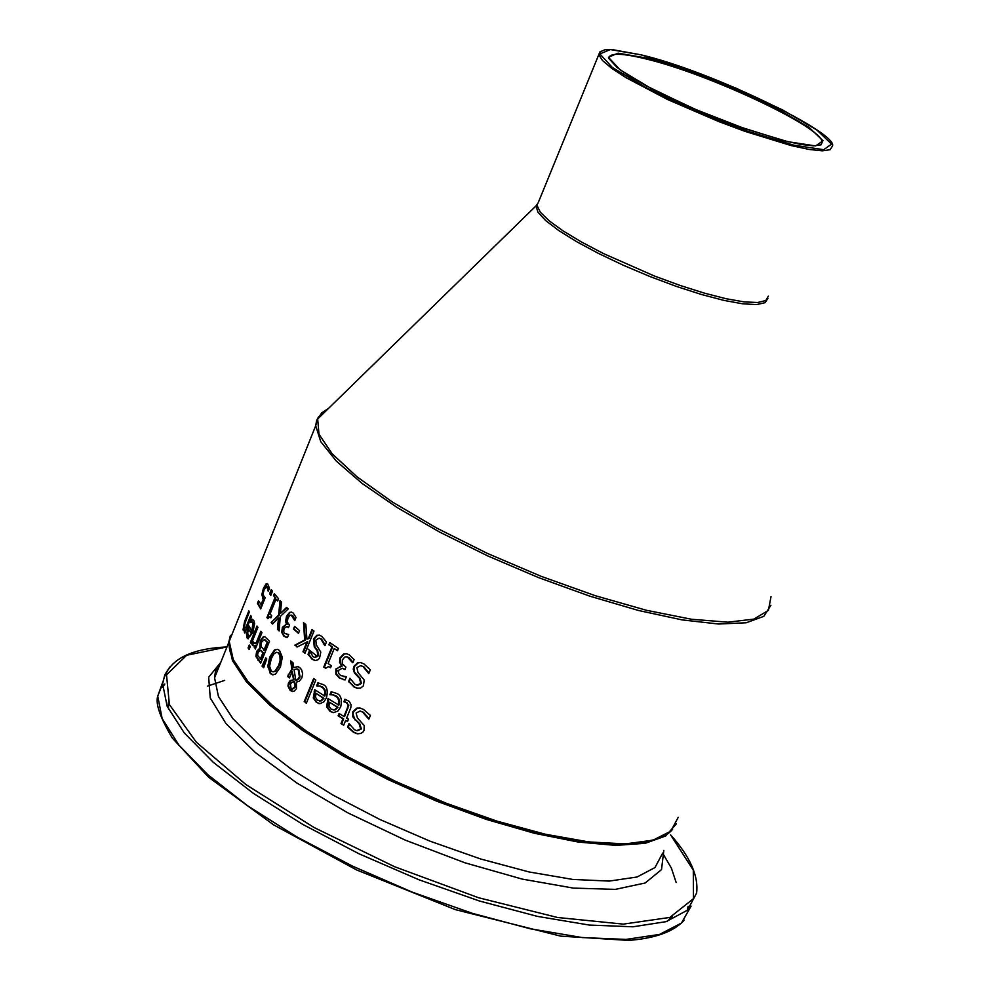 <?xml version="1.0" encoding="UTF-8"?>
<svg xmlns="http://www.w3.org/2000/svg" width="990" height="990" viewBox="0 0 990 990"><rect width="100%" height="100%" fill="white"/><g stroke="black" fill="none" stroke-linecap="round" stroke-linejoin="round"><path stroke-width="1.49" d="M260.902 605.026L263.241 599.185L261.83 594.705L263.389 588.394L265.988 584.013L267.498 583.556L269.478 588.196L268.228 591.302L266.793 586.402L264.132 589.768L263.179 593.493L263.761 596.153L265.246 597.626L260.704 608.912L257.425 603.368L258.452 600.794L261.57 605.113L263.909 599.284L262.499 594.792L264.07 588.493L267.585 583.593M260.939 608.318L258.105 603.455L258.86 601.561M268.736 590.04L267.151 586.451M257.425 603.368L258.105 603.455M263.241 599.185L263.909 599.284M267.919 588.939L268.587 589.038M330.573 694.757L331.786 691.775M338.196 705.041L338.939 701.068L337.429 697.393L333.197 694.893L329.88 694.757L331.13 691.688L336.687 693.446C340.931 695.005 342.28 699.472 340.721 706.848L337.875 711.068L333.519 712.614L330.078 711.426L326.613 706.86L327.987 698.569L338.865 705.115L339.62 701.861L338.741 698.383L336.365 696.007L332.603 694.782M333.482 712.614L330.747 711.501L327.269 706.934L328.532 698.915M333.395 709.966L335.375 709.842L337.986 707.268L329.472 702.244L328.928 706.142L331.167 709.211L334.694 709.768L337.318 707.194L329.472 702.244M337.318 707.194L337.986 707.268M334.694 709.768L335.375 709.842M326.613 706.86L327.269 706.934M368.639 719.049L362.662 712.144L360.051 711.08L356.103 713.01L357.452 718.022L364.184 725.484L364.048 730.373L363.169 731.857L360.892 733.429L357.576 733.788L353.616 732.402L347.564 727.13L349.025 723.579L354.469 729.717L356.722 730.62L360.657 728.888L359.085 723.715L352.786 716.834L352.848 711.711L356.796 708.122L360.162 708.06L363.503 709.434L370.421 715.436L368.911 719.074M369.109 718.604L363.355 712.218L359.927 711.055M357.972 733.825L354.309 732.476L348.257 727.205L349.47 724.235M357.551 730.719L361.375 728.962L359.791 723.789L354.519 718.703L352.997 713.951L353.541 711.785L357.489 708.197L359.778 707.999M347.564 727.13L348.257 727.205M317.32 685.872L318.532 682.914M324.138 696.044L324.93 691.948L323.619 688.446L319.745 685.996L316.639 685.884L317.889 682.815L323.025 684.523C326.985 686.144 328.136 690.574 326.465 697.826L323.916 701.823L320.104 703.618L316.404 702.467L313.286 697.95L314.783 689.696L324.794 696.119L325.574 693.062L324.893 689.498L322.703 687.085L319.201 685.897M319.547 703.618L317.06 702.541L313.929 698.037L315.315 690.055M319.522 700.994L321.416 700.846L323.916 698.272L316.07 693.334L315.464 697.22L317.481 700.252L320.76 700.771L323.26 698.198L316.07 693.334M323.26 698.198L323.916 698.272M320.76 700.771L321.416 700.846M313.286 697.95L313.929 698.037M345.671 720.398L343.691 725.212L340.993 723.591L342.973 718.79L338.11 715.832L339.063 713.505L343.926 716.451L347.205 708.469L348.171 704.979L346.364 702.578L343.877 701.762L344.928 699.225L349.247 701.403L351.128 704.781L350.794 707.813L346.636 718.059L348.468 719.148L347.515 721.487L345.671 720.398L347.626 721.215M343.802 724.94L341.674 723.678L343.654 718.864L338.778 715.918L339.632 713.852M340.993 723.591L341.674 723.678M342.973 718.79L343.654 718.864M338.11 715.832L338.778 715.918M343.877 701.762L345.547 699.41M348.171 704.979L347.045 702.665L344.706 701.922M343.926 716.451L344.607 716.525L348.851 705.053M306.454 702.974L304.833 701.823L314.177 678.893M304.178 701.749L313.644 678.521L315.81 680.043L306.331 703.284L304.833 701.823M293.758 667.681L297.903 666.641L299.735 667.582L301.616 669.822L302.643 673.732L301.876 677.841L299.289 681.219L296.369 682.122L296.443 688.656L293.931 691.379L290.293 690.649L287.942 686.107L288.424 683.088L290.206 680.526L293.498 679.833L292.223 671.69L289.427 677.952L287.558 676.418L291.827 669.178L290.676 660.924L293.089 662.904L293.758 667.681L297.743 666.604M291.827 669.178L292.471 669.252L291.382 661.506M287.558 676.418L292.471 669.252M289.563 677.618L288.189 676.492M292.223 671.69L294.141 679.92L293.498 679.833M292.694 691.589L289.476 689.102L288.585 685.068L290.85 680.6L293.362 679.808M295.824 680.303L297.52 679.586L299.425 676.913L298.2 669.587L296.901 668.918L294.067 669.673L295.824 680.303L298.151 679.66L300.057 676.987L298.832 669.661L297.545 668.993M294.772 684.919L294.018 681.64L291.79 682.259L290.466 684.337L291.122 688.842L291.852 689.226L294.352 687.246L295.416 685.006L294.092 681.652M294.018 681.64L294.661 681.714M292.347 689.25L294.995 687.32L295.416 685.006M273.116 674.846L270.889 673.584L268.315 666.975L270.394 657.137L275.183 649.997L277.398 649.291M273.24 671.851L275.542 671.27L279.279 665.54L280.838 656.803L279.143 653.14L276.272 652.274L273.76 654.081L271.322 658.61L269.577 666.183L271.26 670.96L272.596 671.765L274.911 671.195L278.648 665.466L280.108 660.491L279.898 655.318L277.918 652.398M267.671 666.889L269.75 657.063L274.539 649.923L277.596 649.341L279.551 650.517L282.336 657.174L280.418 667.037L275.43 674.19L272.275 674.71L270.245 673.509L268.315 666.975M263.241 636.793L264.813 636.706L269.528 641.248L260.655 663.226L255.903 656.568L256.596 651.395L259.801 648.116L260.308 640.641L263.241 636.793L264.776 636.681M259.801 648.116L260.444 648.202L260.952 640.728L263.885 636.879M260.828 662.793L256.546 656.642L257.239 651.482L260.444 648.202M259.751 648.227L260.407 648.302M255.903 656.568L256.546 656.642M263.885 650.418L267.164 642.287L264.293 639.602L261.608 642.015L260.976 646.297L264.528 650.492L267.807 642.374L264.38 639.639M267.164 642.287L267.807 642.374M260.308 659.278L262.907 652.856L260.321 650.282L258.019 652.484L257.561 655.33L260.952 659.352L263.55 652.93L260.593 650.319M262.907 652.856L263.55 652.93M263.798 667.334L262.684 666.183L266.26 658.35M265.803 657.88L266.78 658.882L263.649 667.755L262.041 666.109L265.803 657.88M262.041 666.109L262.684 666.183M257.004 626.027L257.932 627.351L251.324 643.748L250.396 642.423L257.004 626.027M250.396 642.423L251.064 642.51L257.437 626.658M251.547 643.203L251.064 642.51M253.663 645.851L252.784 644.799L253.675 642.584M255.519 648.561L254.913 647.782L255.903 645.332L253.081 645.802L252.784 644.799M255.012 643.351L256.831 643.005L261.335 631.83M252.128 644.725L253.279 641.854L254.492 643.29L256.187 642.918L260.877 631.261L261.954 632.598L255.321 649.044L254.913 647.782M254.257 647.695L255.247 645.245M256.187 642.918L256.831 643.005M246.485 633.848L248.886 625.903L252.004 631.224L252.797 622.809L250.519 622.166L251.72 619.171L253.749 620.384L254.64 623.465L252.784 632.746L247.859 638.674L247.017 637.894L246.485 633.848L247.166 633.934L249.294 626.67M248.44 638.736L247.166 633.934M252.004 631.224L252.673 631.311L253.465 622.896L252.091 622.054M251.299 621.98L252.388 619.282M247.649 632.981L248.502 636.224L250.099 636.05L251.819 633.414L248.713 629.256L247.649 632.981M248.775 636.261L250.099 636.05M249.443 635.964L251.819 633.414M251.151 633.328L248.713 629.256M249.356 648.883L248.75 648.005L249.678 645.69M248.082 647.918L249.245 645.047L250.284 646.557L249.133 649.428L248.082 647.918L248.75 648.005M245.854 627.66L250.755 615.471L251.386 616.733L244.815 633.056L244.196 631.781L244.926 629.962L243.008 629.962L244.579 621.46L248.824 610.892L249.294 612.129L244.196 625.309L244.184 627.685L246.535 627.747L251.151 616.275M244.839 628.106L246.535 627.747M243.998 630.494L245.273 621.559L249.171 611.845M244.926 629.962L245.619 630.061L244.196 631.781M357.774 685.266L361.486 683.471L360.113 678.336L354.63 672.247L353.975 668.46L354.507 666.431L358.331 662.805L360.583 662.57M358.046 688.359L354.742 687.085L349.161 681.887L350.373 678.942M369.01 673.002L363.763 666.74L360.607 665.614M348.492 681.813L349.953 678.249L354.94 684.313L356.969 685.154L360.793 683.397L359.432 678.249L354.482 673.064L353.257 669.265L353.838 666.357L357.65 662.718L360.917 662.644L363.936 663.943L370.31 669.846L368.763 673.596L363.082 666.654L360.719 665.639L356.87 667.607L358.034 672.594L364.196 679.969L363.454 685.823L360.62 688.038L356.982 688.199L354.074 686.998L349.161 681.887M353.009 662.273L349.012 657.657L347.28 656.927L344.904 656.964L342.429 659.773L342.243 663.758L345.931 667.112L344.916 669.599L342.243 668.262L338.58 670.304L338.592 673.373L340.659 675.564L346.389 676.752L345.102 679.895L339.397 678.026L335.87 674.165L336.538 674.24L336.538 669.017L340.845 666.035M343.753 676.64L346.401 676.715M344.78 679.883L340.053 678.113L336.538 674.24M335.87 674.165L335.882 668.943L342.181 666.06L340.214 662.966L340.597 657.966L344.334 654.006L346.426 653.685M341.439 666.196L342.181 666.06M341.525 665.985L340.214 662.966M339.558 662.879L339.941 657.892L343.666 653.92L346.723 653.746L349.247 654.873L354.098 659.625L352.824 662.718M345.027 669.339L342.156 668.238M352.589 662.694L347.28 656.927M325.685 668.126L324.361 667.223L332.591 647.076L329.497 644.948L330.314 642.955M330.635 667.52L328.272 666.678L325.549 668.386L324.361 667.223M337.602 650.467L334.212 648.549L328.098 663.535L331.365 665.738L330.524 667.78L328.903 666.753M323.718 667.136L331.935 646.99L332.591 647.076M331.935 646.99L329.497 644.948M328.853 644.861L329.794 642.584L338.419 648.45L337.491 650.739L334.212 648.549M324.782 645.604L320.884 639.045L319.077 638.117L315.81 640.146L316.367 645.01L320.797 652.101L319.522 658.263L317.839 659.872L315.067 660.503L312.11 659.278L308.026 654.328L309.462 650.801L313.013 656.618L314.572 657.385L317.802 655.566L317.085 650.541L314.276 646.94L313.471 638.995L316.8 635.32L319.461 635.159L321.775 636.36L326.477 641.978L324.992 645.629M325.24 644.997L321.527 639.132L319.04 638.117M315.228 660.516L312.753 659.365L308.657 654.415L309.796 651.618M315.253 657.484L318.446 655.64L317.728 650.616L314.919 647.027L314.115 639.082L317.443 635.407L319.275 635.122M308.026 654.328L308.657 654.415M297.371 646.866L295.441 645.27L305.304 640.109L304.153 623.23M305.069 653.016L303.584 651.865L307.742 641.644L297.05 647.039L295.441 645.27M294.81 645.183L304.673 640.023L303.497 622.685L305.873 624.653L306.925 639.206L309.016 638.501L312.506 629.912M306.925 639.206L308.385 638.426L311.999 629.516L313.991 631.063L304.932 653.338L303.584 651.865M302.952 651.791L307.098 641.57M308.385 638.426L309.016 638.501M304.673 640.023L305.304 640.109M294.575 626.336L299.562 630.618L298.473 633.328L293.486 629.034L294.575 626.336M293.486 629.034L295.07 626.769M298.609 632.981L294.117 629.12M288.647 627.202L286.927 626.398M295.057 619.839L292.916 615.817L291.369 615.136M287.236 637.548L284.328 636.075L282.373 632.474L283.004 627.4L286.246 624.319L287.137 624.504L286.246 621.361L287.112 616.51L290.132 612.488L291.555 612.092M286.494 624.418L285.615 621.275L286.469 616.423L289.501 612.402L291.642 612.117L293.226 613.07L296.022 617.475L294.748 620.631L291.209 615.112L289.983 615.297L287.942 618.131L287.335 622.017L289.488 625.098L288.498 627.561L286.84 626.385L284.056 628.526L283.697 631.509L284.86 633.538L288.659 634.503M285.615 621.275L286.246 621.361M286.58 624.195L287.224 624.282M286.877 634.441L288.696 634.404L287.422 637.548L286.221 637.374L283.697 635.988L281.742 632.387L282.373 627.326L286.209 624.306M281.742 632.387L282.373 632.474M280.418 613.503L286.605 607.377L288.189 608.937L280.269 616.547L279.143 630.952L277.472 629.281L278.462 618.045L272.535 624.047L271.161 622.5L278.611 615.013L280.046 600.46L281.519 602.081L280.418 613.503L286.964 607.736M278.611 615.013L279.254 615.099L280.628 601.153M271.161 622.5L279.254 615.099M272.832 623.75L271.805 622.586M278.462 618.045L279.093 618.131L278.116 629.355L277.472 629.281M279.18 630.432L278.116 629.355M268.043 618.255L267.585 617.686L275.579 597.861L274.094 596.017L274.812 594.26M271.074 617.413L270.01 616.931M277.856 600.596L276.037 599.136L270.084 613.887L271.718 615.817L270.901 617.834L269.726 616.894L267.82 618.701L266.929 617.599L267.585 617.686M266.929 617.599L274.923 597.774L275.579 597.861M274.923 597.774L274.094 596.017M273.45 595.931L274.354 593.678L278.574 598.789L277.67 601.041L276.037 599.136M271.285 589.57L272.473 591.216L270.777 595.423L269.589 593.777L271.285 589.57M269.589 593.777L271.73 590.201M270.988 594.903L270.258 593.864M232.737 632.561L230.187 638.909M233.974 661.11L244.926 678.175L262.362 696.948L285.863 716.871L314.82 737.315L348.356 757.622L385.407 777.088L424.747 795.069L465.065 810.921L504.974 824.126L543.126 834.224L578.247 840.931L609.221 844.049L635.122 843.554L655.207 839.532M262.635 598.393L263.303 598.492M261.83 594.705L262.499 594.792M263.389 588.394L264.07 588.493M267.251 586.822L267.919 586.922M265.988 584.013L266.656 584.1M335.709 695.933L336.365 696.007M327.356 700.103L328.024 700.178M330.078 711.426L330.747 711.501M362.662 712.144L363.355 712.218M353.616 732.402L354.309 732.476M356.796 708.122L357.489 708.197M352.848 711.711L353.541 711.785M354.927 719.891L355.62 719.965M359.085 723.715L359.791 723.789M360.657 728.888L361.375 728.962M322.047 687.01L322.703 687.085M314.152 691.23L314.808 691.305M316.404 702.467L317.06 702.541M346.364 702.578L347.045 702.665M347.205 708.469L347.886 708.543M288.139 674.982L288.771 675.056M290.206 680.526L290.85 680.6M288.424 683.088L289.055 683.162M290.293 690.649L290.936 690.723M297.52 679.586L298.151 679.66M299.425 676.913L300.057 676.987M298.2 669.587L298.832 669.661M294.352 687.246L294.995 687.32M278.648 665.466L279.279 665.54M274.911 671.195L275.542 671.27M270.245 673.509L270.889 673.584M274.539 649.923L275.183 649.997M269.75 657.063L270.394 657.137M260.308 640.641L260.952 640.728M258.006 660.318L258.65 660.392M256.596 651.395L257.239 651.482M266.1 641.112L266.743 641.198M261.422 651.21L262.065 651.284M252.487 645.356L253.143 645.43M247.017 637.894L247.698 637.981M248.28 627.413L248.96 627.499M252.797 622.809L253.465 622.896M244.579 621.46L245.273 621.559M243.008 629.962L243.701 630.048M354.074 686.998L354.742 687.085M360.793 683.397L361.486 683.471M359.432 678.249L360.113 678.336M355.608 674.487L356.276 674.574M353.838 666.357L354.507 666.431M357.65 662.718L358.331 662.805M363.082 666.654L363.763 666.74M339.397 678.026L340.053 678.113M335.882 668.943L336.538 669.017M339.941 657.892L340.597 657.966M343.666 653.92L344.334 654.006M344.037 669.054L344.706 669.129M348.344 657.57L349.012 657.657M320.884 639.045L321.527 639.132M312.11 659.278L312.753 659.365M316.8 635.32L317.443 635.407M313.471 638.995L314.115 639.082M314.276 646.94L314.919 647.027M317.085 650.541L317.728 650.616M317.802 655.566L318.446 655.64M292.273 615.731L292.916 615.817M287.954 627.066L288.597 627.153M289.501 612.402L290.132 612.488M286.469 616.423L287.112 616.51M282.373 627.326L283.004 627.4M283.697 635.988L284.328 636.075M678.224 817.307L670.861 831.117L653.054 840.176L625.346 843.901L588.864 841.933L545.317 834.224L496.869 821.106L446.094 803.199L395.715 781.457L348.43 757.078L306.739 731.363L272.696 705.697L247.884 681.392L233.256 659.625L229.21 641.347L234.259 628.761M326.378 410.504L318.483 416.988L316.639 420.465L315.686 425.762L320.76 441.664L336.402 461.192L362.192 483.504L397.126 507.524L439.622 532.076L487.587 555.86L538.511 577.591L589.681 596.116L638.389 610.459L682.073 619.889L718.554 624.022L746.175 622.772L763.81 616.349L770.925 605.224M230.472 635.357L228.641 642.77L232.452 660.565L246.337 681.714L269.948 705.313L302.433 730.298L342.367 755.444L387.882 779.501L436.726 801.195L486.387 819.435L534.328 833.258L578.135 842.032L615.681 845.398L645.27 843.294L665.688 835.981L676.269 823.952M662.52 853.38L654.984 867.562L637.053 877.004L609.258 881.088L572.74 879.429L529.192 871.98L480.806 859.035L430.13 841.215L379.9 819.485L332.801 795.007L291.308 769.131L257.474 743.218L232.873 718.616L218.444 696.49L214.57 677.828L219.755 664.909L215.461 671.27L214.57 677.828L228.641 642.77L230.262 635.964M224.693 680.377L207.653 686.07M164.81 683.991L162.521 687.555M687.196 910.454L688.137 906.258M691.119 906.135L681.429 923.076L659.526 934.424L626.027 939.411L582.269 937.567L530.232 928.781L472.527 913.386L412.199 892.126L352.514 866.126L296.691 836.81L247.649 805.786L207.826 774.712L178.98 745.185L162.162 718.604L157.732 696.119L162.917 681.702M169.674 667.099L164.786 674.858L162.62 683.843L167.149 706.254L184.165 732.81L213.296 762.337L253.465 793.423L302.866 824.472L359.048 853.801L419.042 879.801L479.593 901.048L537.397 916.381L589.384 925.068L632.944 926.788L666.072 921.665L687.493 910.169L696.589 893.104C698.742 875.989 690.067 856.573 670.589 834.83M672.482 916.394L667.272 921.294M168.523 709.199L168.387 702.12M670.577 834.867L693.297 870.148L693.483 898.66L669.834 917.433L623.341 924.128L557.556 917.495L478.615 897.757L394.552 866.708L314.238 827.603L245.978 784.625L196.342 742.228L169.389 704.546L166.518 674.821L186.665 655.256L226.958 646.953C188.075 648.698 166.629 660.998 162.62 683.843L157.732 696.119C155.282 703.605 160.157 717.614 172.371 738.144L208.704 777.311L273.512 824.794L356.61 869.95L455.338 909.624L560.736 936.144L628.737 940.413C655.405 938.334 673.918 931.59 684.288 920.168M220.795 662.335L208.667 677.197L210.251 697.975L225.98 723.591L255.371 752.561L296.889 783.028L348.01 812.938L405.306 840.151L464.743 862.736L522.138 879.083L573.457 888.117L615.322 889.379L645.183 882.981L661.518 869.628L663.82 850.398M214.545 676.405L215.226 676.195M646.507 58.051L618.082 53.163L608.442 57.272L620.087 69.832L651.321 88.568L696.094 109.68L745.086 128.737L787.879 141.694L815.636 145.926L823.049 140.778L809.3 127.586L777.682 109.11L734.518 88.927L687.926 70.797L646.507 58.051M821.044 144.825L822.183 142.152L821.057 144.812L813.805 145.876L801.244 144.503L784.055 140.728L739.617 126.807L714.792 117.402L690.018 107.044L646.062 85.746L629.256 75.983L617.129 67.53L608.937 58.583C608.788 52.68 621.374 52.854 646.693 59.103C709.372 74.139 822.863 127.512 822.183 142.152L821.155 144.763M641.099 54.858L685.761 68.607L735.966 88.147L782.508 109.89L816.663 129.839L831.6 144.107L823.68 149.7L793.757 145.171L747.487 131.175L694.485 110.558L646.074 87.714L612.365 67.481L599.878 53.943L610.385 49.55L641.099 54.858M600.472 51.356L598.826 54.722L602.477 60.514L611.672 68.285L626.064 77.69L667.569 99.52L718.889 121.622L744.975 131.348L791.295 145.617L809.177 149.453L822.319 150.839L830.127 149.725L832.318 146.235C840.3 134.182 712.33 71.453 641.05 54.834L612.117 49.587L604.977 49.748L599.903 51.888L538.647 201.651M768.339 296.159L765.777 300.539L757.672 302.495L744.319 301.913L726.338 298.77L704.571 293.188L680.118 285.454L654.241 275.938L603.603 253.626L581.464 241.993L562.976 230.843L549.054 220.745L540.293 212.169L537.063 205.524L535.974 205.932L537.941 212.207L545.639 220.56L558.806 230.583L576.824 241.795L598.814 253.601L623.638 265.394L649.985 276.544L676.43 286.432L701.563 294.525L724.049 300.428L742.71 303.819L756.632 304.574L765.159 302.68L767.943 298.275M307.494 648.685L317.79 656.729M336.254 669.834L338.32 671.208M538.164 202.839L535.974 205.932L317.679 418.993L321.614 412.966L328.581 408.35M771.024 596.648L768.389 610.385L753.885 619.109L727.873 622.19L691.453 619.245L646.458 610.286L595.411 595.732L541.27 576.378L487.29 553.361L436.714 528.091L392.498 502.079L357.081 476.871L332.232 453.865L319.003 434.264L317.679 418.993L315.686 425.762L229.21 641.347C225.114 678.063 311.095 746.831 424.747 795.106C538.399 843.529 649.291 857.724 672.606 829.36M267.461 586.488L266.793 586.402M333.853 694.968L333.197 694.893M333.197 712.553L332.529 712.478M360.744 711.154L360.051 711.08M357.563 733.751L356.858 733.677M320.389 686.07L319.745 685.996M319.312 703.568L318.656 703.494M345.572 702.083L344.904 702.009M292.545 691.552L291.914 691.478M272.906 674.796L272.275 674.71M264.293 639.602L264.936 639.688M260.321 650.282L260.976 650.356M252.636 622.128L251.967 622.042M357.662 688.285L356.982 688.199M361.4 665.726L360.719 665.639M344.112 679.746L343.443 679.66M342.911 668.337L342.243 668.262M319.721 638.204L319.077 638.117M314.981 660.466L314.337 660.38M291.84 615.198L291.209 615.112M287.471 626.46L286.84 626.385M286.865 637.461L286.221 637.374M270.381 616.98L269.726 616.894M676.158 882.511L671.43 868.23L662.632 853.095"/></g></svg>
